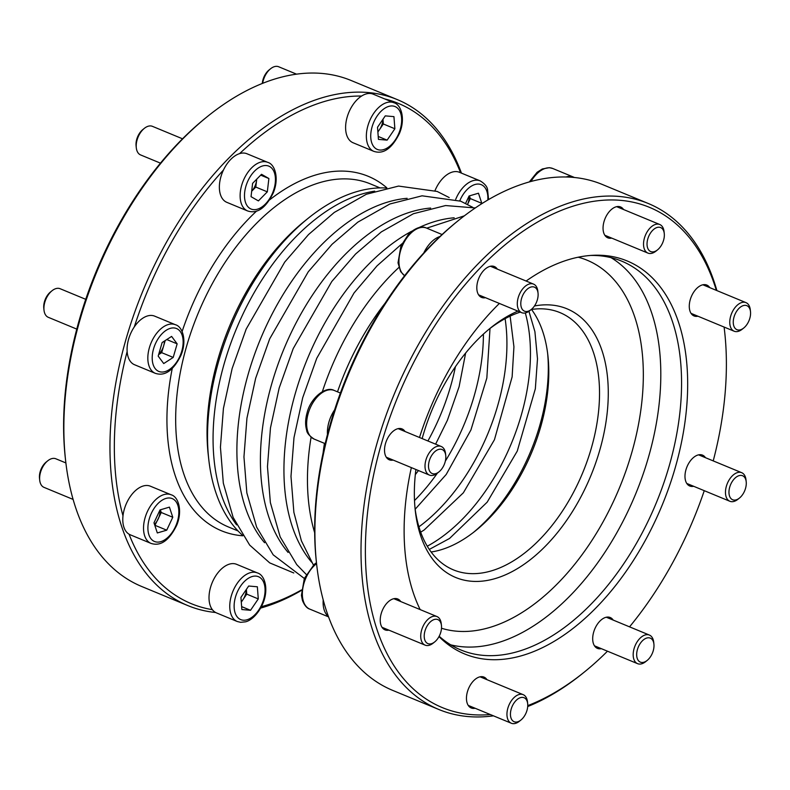 <?xml version="1.0" encoding="UTF-8"?>
<svg xmlns="http://www.w3.org/2000/svg" width="790" height="790" viewBox="0 0 790 790"><rect width="100%" height="100%" fill="white"/><g stroke="black" fill="none" stroke-linecap="round" stroke-linejoin="round"><path stroke-width="1.19" d="M385.174 303.064A191.822 113.375 112.5 0 0 337.508 391.83M324.453 443.348A191.822 113.375 112.5 0 0 323.071 453.095M236.566 524.866A191.822 113.375 -67.5 0 1 236.21 329.272A191.822 113.375 -67.5 0 1 374.707 191.15M386.162 188A191.822 113.375 112.5 0 0 308.584 217.951A191.822 113.375 112.5 0 0 208.738 459.168A191.822 113.375 112.5 0 0 242.441 535.195M547.638 353.406A145.409 85.952 -67.5 0 1 473.585 532.302M415.905 469.487A145.409 85.952 112.5 0 0 415.264 510.488A145.409 85.952 112.5 0 0 569.264 516.502A145.409 85.952 112.5 0 0 551.43 305.039A145.409 85.952 112.5 0 0 534.455 305.987M517.904 311.112A145.409 85.952 112.5 0 0 490.955 327.623A145.409 85.952 112.5 0 0 422.156 438.588M415.017 508.059A139.228 82.288 112.5 0 0 453.44 569.876A139.228 82.288 112.5 0 0 468.273 573.461A139.228 82.288 112.5 0 0 587.306 460.738A139.228 82.288 112.5 0 0 559.942 312.593A139.228 82.288 112.5 0 0 545.11 309.009A139.228 82.288 112.5 0 0 531.245 309.502M520.294 312.109A139.228 82.288 112.5 0 0 489.069 329.173M531.522 309.463A139.228 82.288 -67.5 0 1 547.914 355.757A139.228 82.288 -67.5 0 1 475.442 530.841A139.228 82.288 -67.5 0 1 431.123 552.003M716.895 290.582A273.814 161.841 112.5 0 0 648.313 203.514A273.814 161.841 112.5 0 0 619.133 196.453A273.814 161.841 112.5 0 0 385.046 418.147A273.814 161.841 112.5 0 0 438.855 709.499A273.814 161.841 112.5 0 0 468.036 716.56A273.814 161.841 112.5 0 0 493.444 715.839M527.71 706.537A273.814 161.841 112.5 0 0 581.894 674.028L583.761 672.517A270.713 160.014 112.5 0 0 607.471 651.197M713.222 460.896A270.713 160.014 112.5 0 0 724.687 332.096L724.42 329.707A273.814 161.841 112.5 0 0 724.114 327.06M716.342 290.355A270.713 160.014 112.5 0 0 620.585 200.344A270.713 160.014 112.5 0 0 377.6 457.756A270.713 160.014 112.5 0 0 490.304 714.545M527.76 705.618A270.713 160.014 112.5 0 0 583.761 672.517M629.541 626.855A270.713 160.014 112.5 0 0 704.265 490.679M724.687 332.096A270.713 160.014 112.5 0 0 724.084 327.04M438.855 709.499L392.739 690.411A273.814 161.841 -67.5 0 1 316.632 564.218A273.814 161.841 -67.5 0 1 459.158 219.897A273.814 161.841 -67.5 0 1 564.988 176.97A273.814 161.841 -67.5 0 1 602.197 184.425L648.313 203.514M439.941 236.536A270.713 160.014 112.5 0 0 423.786 252.948A26.297 15.543 -67.5 0 1 431.073 242.333A26.297 15.543 -67.5 0 1 439.941 236.536A270.713 160.014 -67.5 0 1 457.291 221.407L459.158 219.897M334.604 409.862A270.713 160.014 112.5 0 0 327.465 434.441A26.297 15.543 -67.5 0 1 328.966 421.969A26.297 15.543 -67.5 0 1 334.604 409.862A270.713 160.014 -67.5 0 1 423.786 252.948M316.632 564.218L316.365 561.828A270.713 160.014 -67.5 0 1 327.465 434.441M475.126 708.255A16.709 9.875 -67.5 0 1 471.205 707.968A16.709 9.875 -67.5 0 1 467.453 691.655A16.709 9.875 -67.5 0 1 482.206 676.665A16.709 9.875 -67.5 0 1 483.984 677.099A16.709 9.875 -67.5 0 1 486.956 679.667M590.732 255.437A210.387 124.356 -67.5 0 1 621.75 261.164A210.387 124.356 -67.5 0 1 663.096 485.03A210.387 124.356 -67.5 0 1 483.223 655.364A210.387 124.356 -67.5 0 1 460.807 649.943A210.387 124.356 -67.5 0 1 439.171 636.256M526.11 281.033A212.638 125.679 -67.5 0 1 593.3 255.288A212.638 125.679 -67.5 0 1 677.346 460.057A212.638 125.679 -67.5 0 1 487.223 659.413A212.638 125.679 -67.5 0 1 439.003 636.582M420.162 609.594A212.638 125.679 -67.5 0 1 411.353 467.601M419.49 437.482A212.638 125.679 -67.5 0 1 499.379 303.449M388.897 630.144A16.709 9.875 -67.5 0 1 384.977 629.857A16.709 9.875 -67.5 0 1 380.316 618.274A16.709 9.875 -67.5 0 1 387.456 602.573A16.709 9.875 -67.5 0 1 395.978 598.553A16.709 9.875 -67.5 0 1 397.755 598.988A16.709 9.875 -67.5 0 1 400.728 601.555M393.193 460.076A16.709 9.875 -67.5 0 1 389.272 459.8A16.709 9.875 -67.5 0 1 385.984 442.025A16.709 9.875 -67.5 0 1 400.273 428.496A16.709 9.875 -67.5 0 1 402.051 428.921A16.709 9.875 -67.5 0 1 405.023 431.498M485.485 297.692A16.709 9.875 -67.5 0 1 481.564 297.415A16.709 9.875 -67.5 0 1 478.829 278.199A16.709 9.875 -67.5 0 1 494.343 266.536A16.709 9.875 -67.5 0 1 497.315 269.104M611.717 238.106A16.709 9.875 -67.5 0 1 607.796 237.82A16.709 9.875 -67.5 0 1 605.061 218.613A16.709 9.875 -67.5 0 1 620.575 206.95A16.709 9.875 -67.5 0 1 623.547 209.518M697.945 316.217A16.709 9.875 -67.5 0 1 694.025 315.941A16.709 9.875 -67.5 0 1 690.272 299.617A16.709 9.875 -67.5 0 1 706.803 285.062A16.709 9.875 -67.5 0 1 709.776 287.639M693.65 486.285A16.709 9.875 -67.5 0 1 691.507 486.433A16.709 9.875 -67.5 0 1 689.729 485.998A16.709 9.875 -67.5 0 1 686.994 466.781A16.709 9.875 -67.5 0 1 702.508 455.129A16.709 9.875 -67.5 0 1 705.48 457.696M601.358 648.669A16.709 9.875 -67.5 0 1 597.438 648.383A16.709 9.875 -67.5 0 1 593.399 643.544A16.709 9.875 -67.5 0 1 596.223 626.055A16.709 9.875 -67.5 0 1 608.438 617.079A16.709 9.875 -67.5 0 1 610.216 617.513A16.709 9.875 -67.5 0 1 613.188 620.081M648.373 659.344A12.996 7.683 -67.5 0 1 647.148 660.45A12.996 7.683 -67.5 0 1 636.819 656.668A12.996 7.683 -67.5 0 1 643.939 639.485A12.996 7.683 -67.5 0 1 653.913 644.107A12.996 7.683 -67.5 0 1 648.373 659.344M647.148 660.45L645.657 661.655A15.474 9.144 -67.5 0 1 637.57 663.659A15.474 9.144 -67.5 0 1 635.042 645.865A15.474 9.144 -67.5 0 1 649.41 635.071A15.474 9.144 -67.5 0 1 653.705 642.201L653.913 644.107M745.513 488.427A12.996 7.683 -67.5 0 1 739.45 498.065A12.996 7.683 -67.5 0 1 729.111 494.283A12.996 7.683 -67.5 0 1 736.231 477.101A12.996 7.683 -67.5 0 1 746.204 481.722A12.996 7.683 -67.5 0 1 745.513 488.427M739.45 498.065L737.949 499.27A15.474 9.144 -67.5 0 1 729.861 501.275A15.474 9.144 -67.5 0 1 727.333 483.48A15.474 9.144 -67.5 0 1 741.701 472.687A15.474 9.144 -67.5 0 1 745.997 479.816L746.204 481.722M750.026 309.443A12.996 7.683 -67.5 0 1 750.5 311.665A12.996 7.683 -67.5 0 1 743.736 328.008A12.996 7.683 -67.5 0 1 733.545 324.976A12.996 7.683 -67.5 0 1 739.282 308.08A12.996 7.683 -67.5 0 1 750.026 309.443M743.736 328.008L742.235 329.213A15.474 9.144 -67.5 0 1 734.157 331.217A15.474 9.144 -67.5 0 1 731.629 313.423A15.474 9.144 -67.5 0 1 745.987 302.629A15.474 9.144 -67.5 0 1 749.73 307.113A15.474 9.144 -67.5 0 1 750.293 309.759L750.5 311.665M659.275 227.224A12.996 7.683 -67.5 0 1 664.271 233.554A12.996 7.683 -67.5 0 1 657.507 249.887A12.996 7.683 -67.5 0 1 647.079 242.787A12.996 7.683 -67.5 0 1 659.275 227.224M657.507 249.887L656.016 251.092A15.474 9.144 -67.5 0 1 647.928 253.096A15.474 9.144 -67.5 0 1 644.887 236.635A15.474 9.144 -67.5 0 1 658.119 224.113A15.474 9.144 -67.5 0 1 659.769 224.508A15.474 9.144 -67.5 0 1 664.064 231.638L664.271 233.554M526.417 289.94A12.996 7.683 -67.5 0 1 538.039 293.139A12.996 7.683 -67.5 0 1 531.275 309.483A12.996 7.683 -67.5 0 1 521.143 306.698A12.996 7.683 -67.5 0 1 526.417 289.94M531.275 309.483L529.784 310.677A15.474 9.144 -67.5 0 1 521.696 312.682A15.474 9.144 -67.5 0 1 517.381 301.958A15.474 9.144 -67.5 0 1 523.997 287.422A15.474 9.144 -67.5 0 1 533.536 284.104A15.474 9.144 -67.5 0 1 537.832 291.224L538.039 293.139M429.276 460.856A12.996 7.683 -67.5 0 1 438.411 449.5A12.996 7.683 -67.5 0 1 445.748 455.524A12.996 7.683 -67.5 0 1 438.983 471.867A12.996 7.683 -67.5 0 1 430.422 472.252A12.996 7.683 -67.5 0 1 429.276 460.856M438.983 471.867L437.482 473.072A15.474 9.144 -67.5 0 1 429.404 475.076A15.474 9.144 -67.5 0 1 425.928 459.958A15.474 9.144 -67.5 0 1 441.235 446.488A15.474 9.144 -67.5 0 1 445.54 453.618L445.748 455.524M424.763 639.841A12.996 7.683 -67.5 0 1 430.748 621.533A12.996 7.683 -67.5 0 1 441.462 625.581A12.996 7.683 -67.5 0 1 434.697 641.924A12.996 7.683 -67.5 0 1 424.763 639.841M434.697 641.924L433.197 643.129A15.474 9.144 -67.5 0 1 425.109 645.134A15.474 9.144 -67.5 0 1 421.376 640.65A15.474 9.144 -67.5 0 1 424.714 623.27A15.474 9.144 -67.5 0 1 436.949 616.546A15.474 9.144 -67.5 0 1 441.245 623.675L441.462 625.581M328.393 616.447A26.297 15.543 -67.5 0 1 324.226 610.097A26.297 15.543 -67.5 0 1 323.209 599.916M566.055 176.99A26.297 15.543 -67.5 0 1 570.716 176.407A26.297 15.543 -67.5 0 1 573.51 177.088A26.297 15.543 -67.5 0 1 574.36 177.493M515.514 722.06A12.996 7.683 -67.5 0 1 513.925 703.159A12.996 7.683 -67.5 0 1 527.681 703.702A12.996 7.683 -67.5 0 1 520.916 720.036A12.996 7.683 -67.5 0 1 515.514 722.06M520.916 720.036L519.425 721.24A15.474 9.144 -67.5 0 1 512.987 723.65A15.474 9.144 -67.5 0 1 511.337 723.245A15.474 9.144 -67.5 0 1 508.809 705.46A15.474 9.144 -67.5 0 1 523.178 694.657A15.474 9.144 -67.5 0 1 527.473 701.787L527.681 703.702M256.72 179.172L255.792 187.072L251.674 191.249A12.373 7.317 112.5 0 0 256.572 180.416A12.373 7.317 112.5 0 0 256.671 179.221M260.69 175.143L268.886 178.53L267.316 191.842L258.399 200.907L251.042 196.661L252.603 183.349L261.529 174.294L268.886 178.53M255.792 187.072L267.316 191.842M267.711 162.345L246.964 153.754A26.297 15.543 112.5 0 0 239.617 153.615A26.297 15.543 112.5 0 0 230.749 159.402A26.297 15.543 112.5 0 0 223.461 170.028A26.297 15.543 112.5 0 0 226.849 202.349L247.596 210.94C254.41 213.162 263.732 212.026 273.202 193.036C279.423 178.491 275.009 164.172 267.711 162.345A26.297 15.543 112.5 0 0 251.497 167.994A26.297 15.543 112.5 0 0 240.259 192.711A26.297 15.543 112.5 0 0 247.596 210.94M158.711 354.305A12.373 7.317 112.5 0 0 163.649 345.862A12.373 7.317 112.5 0 0 164.389 341.082M165.189 340.559L161.674 352.656L158.612 354.631M162.128 342.544L171.608 336.412L177.148 343.848L173.208 357.426L163.728 363.558L158.188 356.112L162.128 342.544M161.674 352.656L173.208 357.426M166.759 339.552L177.148 343.848M175.419 324.729L154.662 316.138A26.297 15.543 112.5 0 0 134.28 326.942A26.297 15.543 112.5 0 0 128.642 339.048A26.297 15.543 112.5 0 0 127.141 351.51A26.297 15.543 112.5 0 0 134.547 364.733L155.304 373.324C162.118 375.546 171.44 374.411 180.91 355.421C187.131 340.885 182.717 326.556 175.419 324.729A26.297 15.543 112.5 0 0 149.399 347.64A26.297 15.543 112.5 0 0 155.304 373.324M154.475 524.313A12.373 7.317 112.5 0 0 158.217 518.941A12.373 7.317 112.5 0 0 160.054 509.906M153.981 522.822L160.034 509.915L169.425 507.131L172.773 517.262L166.72 530.179L157.319 532.954L153.981 522.822M160.36 509.817L161.249 512.493L154.86 525.498M155.196 525.399L166.72 530.179M161.249 512.493L172.773 517.262M171.134 494.787L150.377 486.196A26.297 15.543 112.5 0 0 122.993 515.84A26.297 15.543 112.5 0 0 123.902 527.177A26.297 15.543 112.5 0 0 129.056 534.188A26.297 15.543 112.5 0 0 130.261 534.8L151.008 543.392C157.822 545.604 167.154 544.468 176.614 525.478C182.836 510.942 178.422 496.614 171.134 494.787A26.297 15.543 112.5 0 0 150.327 506.212A26.297 15.543 112.5 0 0 144.649 535.768A26.297 15.543 112.5 0 0 151.008 543.392M241.266 601.852A12.373 7.317 112.5 0 0 242.866 599.827A12.373 7.317 112.5 0 0 246.322 589.488M241.849 609.534L240.93 597.398L248.682 586.022L257.352 586.782L258.281 598.919L250.529 610.295L241.849 609.534M241.631 606.611L250.529 610.295M246.381 589.389L246.747 594.139L241.286 602.148M246.747 594.139L258.281 598.919M257.352 572.908L236.605 564.317A26.297 15.543 112.5 0 0 214.031 578.754A26.297 15.543 112.5 0 0 212.372 609.673A26.297 15.543 112.5 0 0 216.49 612.912L237.237 621.503L240.624 622.323L245.374 621.849C249.452 621.088 257.362 616.082 262.902 603.442C268.995 589.123 264.729 574.834 257.352 572.908A26.297 15.543 112.5 0 0 232.931 591.256A26.297 15.543 112.5 0 0 237.237 621.503M187.803 605.575L141.686 586.486A273.814 161.841 -67.5 0 1 65.58 460.294A273.814 161.841 -67.5 0 1 208.106 115.972A273.814 161.841 -67.5 0 1 321.965 73.44A273.814 161.841 -67.5 0 1 351.145 80.501L397.261 99.589A273.814 161.841 112.5 0 0 360.052 92.134A273.814 161.841 112.5 0 0 131.881 320.394A273.814 161.841 112.5 0 0 187.803 605.575A273.814 161.841 112.5 0 0 215.64 612.507M65.58 460.294L65.313 457.904A270.713 160.014 -67.5 0 1 206.239 117.483L208.106 115.972M261.431 606.661A270.713 160.014 112.5 0 0 301.454 589.952M129.056 534.188A270.713 160.014 112.5 0 0 212.372 609.673M127.141 351.51A270.713 160.014 112.5 0 0 122.993 515.84M223.461 170.028A270.713 160.014 112.5 0 0 134.28 326.942M393.943 102.759A26.297 15.543 112.5 0 0 391.149 102.078A26.297 15.543 112.5 0 0 368.663 123.368A26.297 15.543 112.5 0 0 373.828 151.354C380.642 153.576 389.974 152.431 399.434 133.451C405.655 118.905 401.241 104.586 393.943 102.759L373.196 94.168A26.297 15.543 112.5 0 0 370.392 93.487A26.297 15.543 112.5 0 0 361.603 96.034A270.713 160.014 112.5 0 0 239.617 153.615M260.68 608.073A273.814 161.841 112.5 0 0 301.415 590.436M461.439 173.119A273.814 161.841 112.5 0 0 397.261 99.589M460.58 172.763A270.713 160.014 112.5 0 0 384.661 98.918M308.584 217.951L304.841 220.963A185.64 109.721 112.5 0 0 208.205 454.398L208.738 459.168M488.585 199.564L487.539 189.482C487.084 186.489 484.625 183.616 480.172 180.87L459.415 172.279A26.297 15.543 112.5 0 0 435.004 190.617M361.603 96.034A26.297 15.543 112.5 0 0 346.198 121.196A26.297 15.543 112.5 0 0 353.081 142.763L373.828 151.354M296.556 74.161L278.663 66.755A15.474 9.144 112.5 0 0 277.014 66.35A15.474 9.144 112.5 0 0 270.575 68.76L269.084 69.964A12.996 7.683 112.5 0 0 262.29 83.463M270.575 68.76A15.474 9.144 112.5 0 0 262.665 83.315M377.857 131.703A12.373 7.317 112.5 0 0 379.467 129.678A12.373 7.317 112.5 0 0 382.913 119.339M382.972 119.241L383.338 123.991L377.877 131.999M383.338 123.991L394.872 128.76L387.12 140.136L378.44 139.386L377.521 127.249L385.273 115.873L393.943 116.634L394.872 128.76M378.222 136.463L387.12 140.136M469.408 195.89L470.287 198.567L467.571 204.363A12.373 7.317 112.5 0 0 469.102 195.989M470.287 198.567L481.821 203.346L481.604 203.81M465.606 203.376L469.072 195.989L478.473 193.214L481.821 203.346M65.886 462.94L55.843 458.783A15.474 9.144 112.5 0 0 47.765 460.787L46.264 461.992A12.996 7.683 112.5 0 0 39.5 478.335L39.707 480.241A15.474 9.144 112.5 0 0 40.27 482.888A15.474 9.144 112.5 0 0 44.013 487.371L73.105 499.418M47.765 460.787A15.474 9.144 112.5 0 0 39.707 480.241M85.735 299.321L60.139 288.725A15.474 9.144 112.5 0 0 52.051 290.73L50.55 291.935A12.996 7.683 112.5 0 0 44.487 301.573A12.996 7.683 112.5 0 0 43.796 308.278L44.003 310.184A15.474 9.144 112.5 0 0 48.299 317.313L76.778 329.104M52.051 290.73A15.474 9.144 112.5 0 0 44.833 302.205A15.474 9.144 112.5 0 0 44.003 310.184M182.53 138.803L152.431 126.341A15.474 9.144 112.5 0 0 144.343 128.345L142.852 129.55A12.996 7.683 112.5 0 0 141.627 130.656A12.996 7.683 112.5 0 0 136.087 145.893L136.295 147.799A15.474 9.144 112.5 0 0 140.59 154.929L160.459 163.145M144.343 128.345A15.474 9.144 112.5 0 0 142.891 129.669A15.474 9.144 112.5 0 0 136.295 147.799M311.615 562.184A194.765 115.113 -67.5 0 1 296.566 389.164A194.765 115.113 -67.5 0 1 411.649 231.253M418.937 227.599A194.765 115.113 -67.5 0 1 454.171 217.793M314.677 532.717A194.765 115.113 -67.5 0 1 311.092 437.216M322.36 391.662A194.765 115.113 -67.5 0 1 398.861 267.484M264.571 542.71A194.765 115.113 -67.5 0 1 260.394 339.275A194.765 115.113 -67.5 0 1 407.136 198.32M288.093 552.447A194.765 115.113 -67.5 0 1 283.906 349.012A194.765 115.113 -67.5 0 1 430.649 208.056M450.764 644.857A210.387 124.356 112.5 0 0 462.476 646.773A210.387 124.356 112.5 0 0 639.071 485.356A210.387 124.356 112.5 0 0 611.045 257.659M441.501 628.248A198.014 117.038 112.5 0 0 624.248 475.6A198.014 117.038 112.5 0 0 578.191 257.204M325.184 443.654L314.124 439.072A26.297 15.543 -67.5 0 1 308.219 413.377A26.297 15.543 -67.5 0 1 334.239 390.467L340.391 393.025M328.561 616.881L309.828 609.13A26.297 15.543 -67.5 0 1 303.469 601.506A26.297 15.543 -67.5 0 1 316.563 563.655M404.608 275.69A26.297 15.543 -67.5 0 1 410.316 233.741A26.297 15.543 -67.5 0 1 426.531 228.083L442.094 234.531M531.018 181.463A26.297 15.543 -67.5 0 1 549.958 167.816A26.297 15.543 -67.5 0 1 552.763 168.497L573.51 177.088M483.411 334.111A157.328 92.993 -67.5 0 1 445.353 461.093M437.393 473.141A157.328 92.993 -67.5 0 1 414.503 500.554M455.435 366.678A157.328 92.993 -67.5 0 1 427.913 440.968M505.096 318.656A157.328 92.993 -67.5 0 1 418.927 526.821M525.311 312.949A157.328 92.993 -67.5 0 1 427.272 546.206M254.528 171.144A23.206 13.716 112.5 0 0 250.134 208.57A23.206 13.716 112.5 0 0 275.226 183.083A23.206 13.716 112.5 0 0 254.528 171.144M153.586 348.755A23.206 13.716 112.5 0 0 169.169 369.681A23.206 13.716 112.5 0 0 180.258 331.514A23.206 13.716 112.5 0 0 153.586 348.755M148.885 534.761A23.206 13.716 112.5 0 0 175.321 526.93A23.206 13.716 112.5 0 0 165.92 498.441A23.206 13.716 112.5 0 0 148.885 534.761M243.202 620.199A23.206 13.716 112.5 0 0 265.006 588.204A23.206 13.716 112.5 0 0 240.604 586.071A23.206 13.716 112.5 0 0 243.202 620.199M380.029 187.892L370.451 183.922A185.64 109.721 112.5 0 0 198.073 313.482A185.64 109.721 112.5 0 0 228.448 526.97L238.027 530.929M172.269 368.367A191.822 113.375 112.5 0 0 241.908 535.719A191.822 113.375 112.5 0 0 242.826 535.798M386.863 187.842A191.822 113.375 112.5 0 0 269.597 199.89M256.641 211.009A191.822 113.375 112.5 0 0 182.095 331.563M392.6 105.969A23.206 13.716 112.5 0 0 370.796 137.964A23.206 13.716 112.5 0 0 395.188 140.087A23.206 13.716 112.5 0 0 392.6 105.969M480.172 180.87A26.297 15.543 112.5 0 0 455.692 199.376M487.825 200.008A23.206 13.716 112.5 0 0 486.907 191.407A23.206 13.716 112.5 0 0 474.385 184.702A23.206 13.716 112.5 0 0 459.77 200.828M475.294 207.948L445.58 205.548L413.407 213.725L381.323 231.905L355.579 254.025L331.77 281.546L293.228 348.548L279.176 387.989L270.466 427.913L267.464 466.643L270.368 502.608L280.174 536.904L296.704 564.564L306.244 574.439M464.362 215.828L426.719 228.162M401.893 243.814L377.018 265.875L354.038 292.962L316.75 358.285L302.698 397.726L293.989 437.64L290.987 476.38L293.88 512.345L301.395 540.824L313.433 565.067M449.184 197.559L437.156 191.447L398.545 186.075L366.363 194.251L334.288 212.431L308.535 234.551L284.726 262.073L246.184 329.075L232.142 368.515L223.422 408.44L220.43 447.17L223.323 483.144L233.139 517.43L249.67 545.09L269.706 562.885L293.781 572.967M472.697 207.296L460.679 201.183L422.067 195.811L389.885 203.988L357.801 222.168L332.057 244.288L308.248 271.809L269.706 338.811L255.664 378.252L246.944 418.177L243.952 456.906L246.845 492.881L256.661 527.167L273.182 554.827L304.328 578.468M649.41 635.071L606.295 617.227M637.57 663.659L594.465 645.815M741.701 472.687L698.587 454.843M729.861 501.275L686.757 483.431M745.987 302.629L702.883 284.785M734.157 331.217L691.053 313.363M659.769 224.508L616.654 206.664M647.928 253.096L604.824 235.252M533.536 284.104L490.422 266.26M521.696 312.682L478.592 294.838M441.235 446.488L398.13 428.644M429.404 475.076L386.3 457.232M436.949 616.546L393.845 598.702M425.109 645.134L382.005 627.29M314.124 439.072C309.275 435.813 306.797 432.861 306.668 430.204C305.128 425 305.276 419.164 307.122 412.676C310.48 398.397 325.519 385.55 334.239 390.467M309.828 609.13C306.954 608.3 304.506 605.436 302.461 600.519L301.425 595.334L304.328 578.468L314.173 564.415L316.464 562.697M404.589 275.72L400.678 271.632L398.012 262.833L400.955 245.917L408.835 233.761C415.955 227.56 421.85 225.673 426.531 228.083M529.32 181.927L537.111 172.279L542.355 168.961L549.376 167.678L552.763 168.497M523.178 694.657L480.063 676.813M511.337 723.245L468.233 705.401M465.636 353.051L459.109 386.695L447.416 420.231L435.626 444.158M418.463 470.544L415.323 474.602M490.007 328.443L486.838 378.055L470.929 429.967L446.212 474.464L415.175 509.234M510.123 316.119L513.935 346.79L512.127 376.889L494.451 439.704L463.355 492.812L424.161 529.981L420.685 532.174M528.945 311.3L534.909 331.652L537.496 358.828L535.334 388.838L517.252 451.11L487.183 502.154L449.55 538.464L429.296 549.415"/></g></svg>
